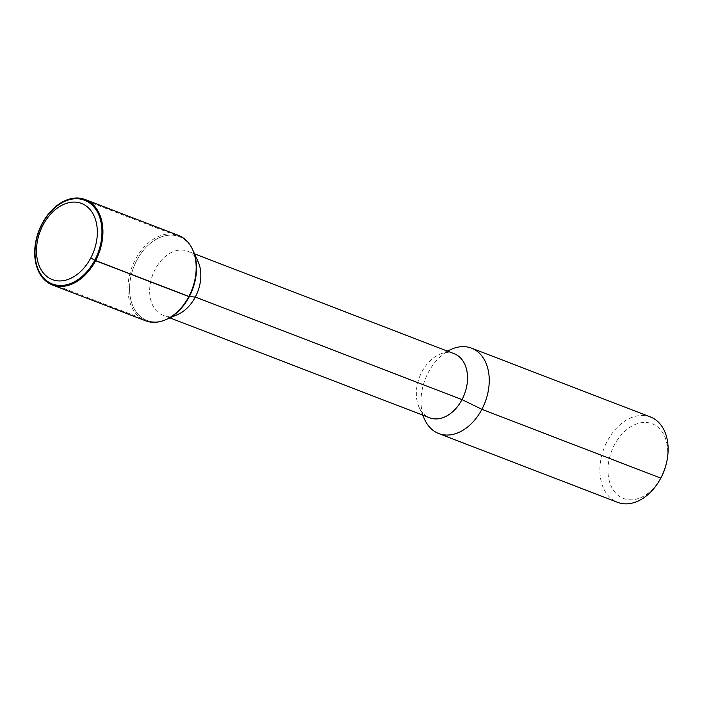 <?xml version="1.0" encoding="UTF-8"?>
<svg xmlns="http://www.w3.org/2000/svg" width="702" height="702" viewBox="0 0 702 702"><rect width="100%" height="100%" fill="white"/><g stroke="black" fill="none" stroke-linecap="round" stroke-linejoin="round"><path stroke-width="0.53" stroke-dasharray="3.51 2.63" d="M666.207 464.092A40.023 28.054 -69 0 0 650.359 423.157A40.023 28.054 -69 0 0 612.381 449.201A40.023 28.054 -69 0 0 619.287 496.261A40.023 28.054 -69 0 0 660.88 477.93M179.159 236.6A44.884 31.458 -69 0 1 192.971 250.403A44.884 31.458 -69 0 0 141.892 252.281A44.884 31.458 -69 0 0 142.26 317.909A44.884 31.458 -69 0 0 146.929 320.384A44.884 31.458 -69 0 0 166.435 319.392A44.884 31.458 -69 0 1 142.26 317.909A44.884 31.458 -69 0 1 135.135 263.733A44.884 31.458 -69 0 1 179.159 236.6L84.591 200.228M198.113 261.714A34.301 24.043 -69 0 0 187.557 251.167A34.301 24.043 -69 0 0 153.913 271.902A34.301 24.043 -69 0 0 159.354 313.311A34.301 24.043 -69 0 0 162.925 315.198A34.301 24.043 -69 0 0 177.834 314.443M454.255 353.755A34.301 24.043 -69 0 0 439.347 354.51A34.301 24.043 -69 0 0 419.068 407.239A34.301 24.043 -69 0 0 426.053 415.9A34.301 24.043 -69 0 0 429.624 417.787M451.667 349.157A45.735 32.055 -69 0 0 424.622 419.463M650.429 416.962A45.735 32.055 -69 0 0 605.572 444.603A45.735 32.055 -69 0 0 612.828 499.824A45.735 32.055 -69 0 0 617.593 502.334M178.475 235.424A45.735 32.055 -69 0 0 133.617 263.075A45.735 32.055 -69 0 0 140.874 318.287A45.735 32.055 -69 0 0 145.639 320.805M189.312 296.613L94.744 260.24M146.929 320.384L52.369 284.003M194.542 253.852L187.557 251.167M169.91 317.883L162.925 315.198M419.068 407.239L422.639 415.101M439.347 354.51L447.271 351.061"/><path stroke-width="1.05" d="M422.639 415.101L424.622 419.463A45.735 32.055 -69 0 0 433.941 431.01A45.735 32.055 -69 0 0 438.706 433.529L617.593 502.334A45.735 32.055 -69 0 0 660.371 478.869L660.88 477.93A40.023 28.054 -69 0 0 666.207 464.092L666.452 463.048A45.735 32.055 -69 0 0 650.429 416.962L471.542 348.148A45.735 32.055 -69 0 0 451.667 349.157L447.271 351.061M48.017 277.334A40.786 28.589 -69 0 0 97.016 237.864A40.786 28.589 -69 0 0 55.677 209.336A40.786 28.589 -69 0 0 48.017 277.334M47.692 281.537A44.884 31.458 -69 0 0 52.369 284.003A44.884 31.458 -69 0 0 97.841 253.413A44.884 31.458 -69 0 0 84.591 200.228A44.884 31.458 -69 0 0 40.567 227.36A44.884 31.458 -69 0 0 47.692 281.537A44.884 31.458 -69 0 0 101.614 238.101A44.884 31.458 -69 0 0 56.125 206.713A44.884 31.458 -69 0 0 47.692 281.537M52.387 284.933L145.639 320.805A45.735 32.055 -69 0 0 165.505 319.796L166.435 319.392A44.884 31.458 -69 0 0 192.971 250.403L198.113 261.714A34.301 24.043 -69 0 1 177.834 314.443L166.435 319.392A44.884 31.458 -69 0 0 192.971 250.403L192.55 249.491A45.735 32.055 -69 0 0 178.475 235.424L85.232 199.552A45.735 32.055 -69 0 0 40.365 227.202A45.735 32.055 -69 0 0 47.631 282.415A45.735 32.055 -69 0 0 52.387 284.933A45.735 32.055 -69 0 0 98.728 253.755A45.735 32.055 -69 0 0 85.232 199.552M169.91 317.883L429.624 417.787A34.301 24.043 -69 0 0 464.382 394.401A34.301 24.043 -69 0 0 454.255 353.755L194.542 253.852M438.706 433.529A45.735 32.055 -69 0 0 485.047 402.351A45.735 32.055 -69 0 0 471.542 348.148M660.371 478.869A45.735 32.055 -69 0 0 666.452 463.048M165.505 319.796A45.735 32.055 -69 0 0 192.55 249.491M661.231 477.272L660.775 478.115L481.888 409.31L462.013 399.622L195.314 297.034L188.82 296.577L95.569 260.714L189.312 296.613L94.744 260.24L90.769 257.976"/></g></svg>
